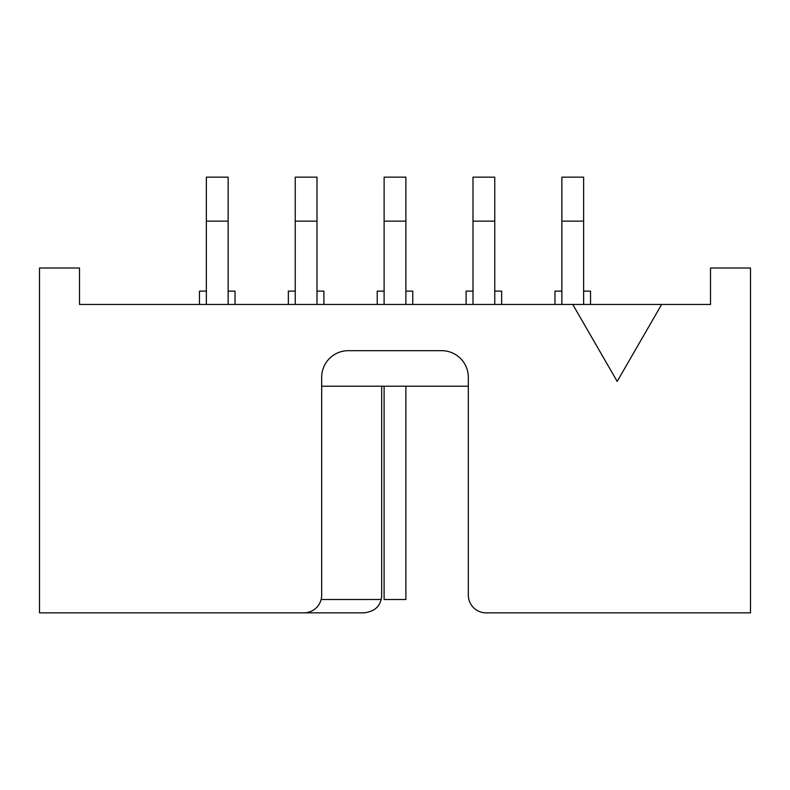 <?xml version="1.0" encoding="UTF-8"?>
<svg xmlns="http://www.w3.org/2000/svg" width="790" height="790" viewBox="0 0 790 790"><rect width="100%" height="100%" fill="white"/><g stroke="black" fill="none" stroke-linecap="round" stroke-linejoin="round"><path stroke-width="1.19" d="M39.5 612.852L39.5 268.017L79.494 268.017L79.494 304.456L710.506 304.456L710.506 268.017L750.5 268.017L750.5 612.852L486.097 612.852A17.775 17.775 0 0 1 468.322 595.077L468.322 377.334A26.663 26.663 0 0 0 441.659 350.671L348.341 350.671A26.663 26.663 0 0 0 321.678 377.334L321.678 595.077A17.775 17.775 0 0 1 303.903 612.852L39.5 612.852M79.494 291.125L79.494 304.456M561.868 221.141L583.632 221.141L583.632 177.148L561.868 177.148L561.868 304.456M583.632 221.141L583.632 304.456M468.322 386.221L321.678 386.221M381.669 386.221L381.669 595.077A17.775 17.775 0 0 1 381.106 599.521C379.299 607.293 373.561 611.737 363.894 612.852L66.163 612.852M381.106 599.521L321.115 599.521M572.75 304.456L617.188 381.422L661.625 304.456M710.506 304.456L710.506 291.125M590.525 304.456L590.525 291.125L583.632 291.125M206.358 291.125L199.475 291.125L199.475 304.456M235.025 304.456L235.025 291.125L228.142 291.125M561.868 291.125L554.975 291.125L554.975 304.456M501.65 304.456L501.65 291.125L494.767 291.125M472.983 291.125L466.1 291.125L466.1 304.456M412.775 304.456L412.775 291.125L405.882 291.125M384.118 291.125L377.225 291.125L377.225 304.456M323.9 304.456L323.9 291.125L317.017 291.125M295.233 291.125L288.35 291.125L288.35 304.456M472.993 221.141L494.757 221.141L494.757 177.148L472.993 177.148L472.993 304.456M494.757 221.141L494.757 304.456M384.108 221.141L405.882 221.141L405.882 177.148L384.118 177.148L384.108 304.456M384.108 386.221L384.108 599.521L405.882 599.521L405.882 386.221M405.882 221.141L405.882 304.456M295.243 221.141L317.007 221.141L317.007 177.148L295.243 177.148L295.243 304.456M317.007 221.141L317.007 304.456M206.358 221.141L228.142 221.141L228.142 177.148L206.358 177.148L206.358 304.456M228.142 221.141L228.142 304.456"/></g></svg>
